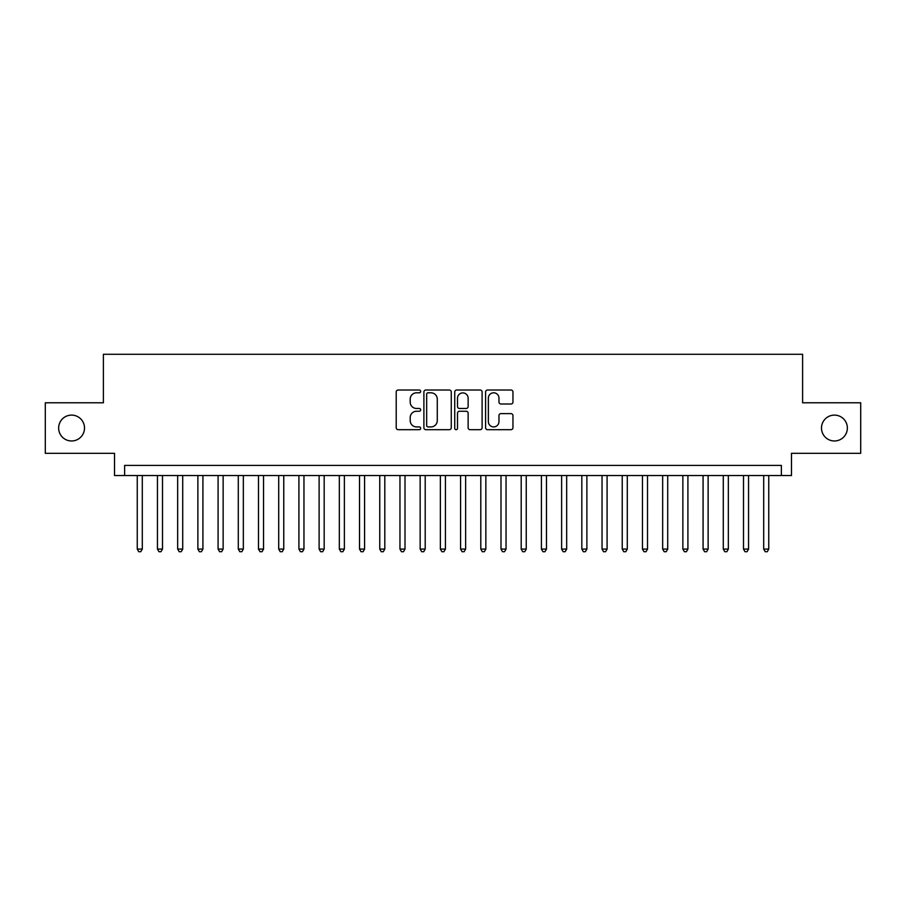 <?xml version="1.0" encoding="UTF-8"?>
<svg xmlns="http://www.w3.org/2000/svg" width="906" height="906" viewBox="0 0 906 906"><rect width="100%" height="100%" fill="white"/><g stroke="black" fill="none" stroke-linecap="round" stroke-linejoin="round"><path stroke-width="1.36" d="M420.667 391.403A1.393 1.393 0 0 0 419.274 390.022L398.198 390.022A1.982 1.982 0 0 0 396.216 392.004L396.216 427.711A1.982 1.982 0 0 0 398.198 429.693L419.274 429.693A1.393 1.393 0 0 0 420.667 428.3A1.393 1.393 0 0 0 419.274 426.919L416.556 426.919A6.342 6.342 0 0 1 410.203 420.565L410.203 417.587A6.342 6.342 0 0 1 416.556 411.245L419.274 411.245A1.393 1.393 0 0 0 420.667 409.852A1.393 1.393 0 0 0 419.274 408.47L416.556 408.47A6.342 6.342 0 0 1 410.203 402.117L410.203 399.15A6.342 6.342 0 0 1 416.556 392.796L419.274 392.796A1.393 1.393 0 0 0 420.667 391.403M821.493 428.04A12.933 12.933 0 0 0 834.426 440.973A12.933 12.933 0 0 0 847.359 428.04A12.933 12.933 0 0 0 834.426 415.107A12.933 12.933 0 0 0 821.493 428.04M58.641 428.04A12.933 12.933 0 0 0 71.574 440.973A12.933 12.933 0 0 0 84.507 428.04A12.933 12.933 0 0 0 71.574 415.107A12.933 12.933 0 0 0 58.641 428.04M510.973 404.008A1.982 1.982 0 0 0 512.955 402.015L512.955 392.004A1.982 1.982 0 0 0 510.973 390.022L487.564 390.022A1.982 1.982 0 0 0 485.582 392.004L485.582 427.711A1.982 1.982 0 0 0 487.564 429.693L510.973 429.693A1.982 1.982 0 0 0 512.955 427.711L512.955 415.605A1.982 1.982 0 0 0 510.973 413.623L500.95 413.623A1.982 1.982 0 0 0 498.968 415.605L498.968 421.607A5.311 5.311 0 0 1 493.668 426.919A5.311 5.311 0 0 1 488.357 421.607L488.357 398.108A5.311 5.311 0 0 1 493.668 392.796A5.311 5.311 0 0 1 498.968 398.108L498.968 402.015A1.982 1.982 0 0 0 500.95 404.008L510.973 404.008M781.38 475.537L791.482 475.537L791.482 453.306L860.7 453.306L860.7 402.785L802.603 402.785L802.603 354.28L103.397 354.28L103.397 402.785L45.3 402.785L45.3 453.306L114.518 453.306L114.518 475.537L781.38 475.537L781.38 465.424L124.62 465.424L124.62 475.537M451.267 392.004A1.982 1.982 0 0 0 449.285 390.022L425.877 390.022A1.982 1.982 0 0 0 423.895 392.004L423.895 427.711A1.982 1.982 0 0 0 425.877 429.693L449.285 429.693A1.982 1.982 0 0 0 451.267 427.711L451.267 392.004M456.715 390.022L480.123 390.022A1.982 1.982 0 0 1 482.105 392.004L482.105 427.711A1.982 1.982 0 0 1 480.123 429.693L470.112 429.693A1.982 1.982 0 0 1 468.13 427.711L468.13 413.227A1.982 1.982 0 0 0 466.137 411.245L459.501 411.245A1.982 1.982 0 0 0 457.507 413.227L457.507 428.3A1.393 1.393 0 0 1 456.126 429.693A1.393 1.393 0 0 1 454.733 428.3L454.733 392.004A1.982 1.982 0 0 1 456.715 390.022M428.051 392.796A1.393 1.393 0 0 0 426.669 394.189L426.669 425.526A1.393 1.393 0 0 0 428.051 426.919L430.928 426.919A6.342 6.342 0 0 0 437.281 420.565L437.281 399.15A6.342 6.342 0 0 0 430.928 392.796L428.051 392.796M468.13 398.198A5.311 5.311 0 0 0 462.819 392.898A5.311 5.311 0 0 0 457.507 398.198L457.507 406.488A1.982 1.982 0 0 0 459.501 408.47L466.137 408.47A1.982 1.982 0 0 0 468.13 406.488L468.13 398.198M137.248 475.537L137.248 549.093L142.299 549.093L142.299 475.537M142.299 549.093L140.781 551.72L138.765 551.72L137.248 549.093M157.451 475.537L157.451 549.093L162.502 549.093L162.502 475.537M162.502 549.093L160.996 551.72L158.969 551.72L157.451 549.093M177.667 475.537L177.667 549.093L182.718 549.093L182.718 475.537M182.718 549.093L181.2 551.72L179.184 551.72L177.667 549.093M197.87 475.537L197.87 549.093L202.921 549.093L202.921 475.537M202.921 549.093L201.404 551.72L199.388 551.72L197.87 549.093M218.086 475.537L218.086 549.093L223.136 549.093L223.136 475.537M223.136 549.093L221.619 551.72L219.592 551.72L218.086 549.093M238.289 475.537L238.289 549.093L243.34 549.093L243.34 475.537M243.34 549.093L241.823 551.72L239.807 551.72L238.289 549.093M258.493 475.537L258.493 549.093L263.544 549.093L263.544 475.537M263.544 549.093L262.038 551.72L260.011 551.72L258.493 549.093M278.708 475.537L278.708 549.093L283.759 549.093L283.759 475.537M283.759 549.093L282.242 551.72L280.214 551.72L278.708 549.093M298.912 475.537L298.912 549.093L303.963 549.093L303.963 475.537M303.963 549.093L302.445 551.72L300.43 551.72L298.912 549.093M319.116 475.537L319.116 549.093L324.178 549.093L324.178 475.537M324.178 549.093L322.661 551.72L320.633 551.72L319.116 549.093M339.331 475.537L339.331 549.093L344.382 549.093L344.382 475.537M344.382 549.093L342.864 551.72L340.849 551.72L339.331 549.093M359.535 475.537L359.535 549.093L364.586 549.093L364.586 475.537M364.586 549.093L363.068 551.72L361.052 551.72L359.535 549.093M379.75 475.537L379.75 549.093L384.801 549.093L384.801 475.537M384.801 549.093L383.283 551.72L381.256 551.72L379.75 549.093M399.954 475.537L399.954 549.093L405.005 549.093L405.005 475.537M405.005 549.093L403.487 551.72L401.471 551.72L399.954 549.093M420.158 475.537L420.158 549.093L425.208 549.093L425.208 475.537M425.208 549.093L423.702 551.72L421.675 551.72L420.158 549.093M440.373 475.537L440.373 549.093L445.424 549.093L445.424 475.537M445.424 549.093L443.906 551.72L441.89 551.72L440.373 549.093M460.576 475.537L460.576 549.093L465.627 549.093L465.627 475.537M465.627 549.093L464.11 551.72L462.094 551.72L460.576 549.093M480.792 475.537L480.792 549.093L485.843 549.093L485.843 475.537M485.843 549.093L484.325 551.72L482.298 551.72L480.792 549.093M500.995 475.537L500.995 549.093L506.046 549.093L506.046 475.537M506.046 549.093L504.529 551.72L502.513 551.72L500.995 549.093M521.199 475.537L521.199 549.093L526.25 549.093L526.25 475.537M526.25 549.093L524.744 551.72L522.717 551.72L521.199 549.093M541.414 475.537L541.414 549.093L546.465 549.093L546.465 475.537M546.465 549.093L544.948 551.72L542.932 551.72L541.414 549.093M561.618 475.537L561.618 549.093L566.669 549.093L566.669 475.537M566.669 549.093L565.151 551.72L563.136 551.72L561.618 549.093M581.822 475.537L581.822 549.093L586.884 549.093L586.884 475.537M586.884 549.093L585.367 551.72L583.339 551.72L581.822 549.093M602.037 475.537L602.037 549.093L607.088 549.093L607.088 475.537M607.088 549.093L605.57 551.72L603.555 551.72L602.037 549.093M622.241 475.537L622.241 549.093L627.292 549.093L627.292 475.537M627.292 549.093L625.786 551.72L623.758 551.72L622.241 549.093M642.456 475.537L642.456 549.093L647.507 549.093L647.507 475.537M647.507 549.093L645.989 551.72L643.962 551.72L642.456 549.093M662.66 475.537L662.66 549.093L667.711 549.093L667.711 475.537M667.711 549.093L666.193 551.72L664.177 551.72L662.66 549.093M682.864 475.537L682.864 549.093L687.914 549.093L687.914 475.537M687.914 549.093L686.408 551.72L684.381 551.72L682.864 549.093M703.079 475.537L703.079 549.093L708.13 549.093L708.13 475.537M708.13 549.093L706.612 551.72L704.596 551.72L703.079 549.093M723.282 475.537L723.282 549.093L728.333 549.093L728.333 475.537M728.333 549.093L726.816 551.72L724.8 551.72L723.282 549.093M743.498 475.537L743.498 549.093L748.549 549.093L748.549 475.537M748.549 549.093L747.031 551.72L745.004 551.72L743.498 549.093M763.701 475.537L763.701 549.093L768.752 549.093L768.752 475.537M768.752 549.093L767.235 551.72L765.219 551.72L763.701 549.093"/></g></svg>
